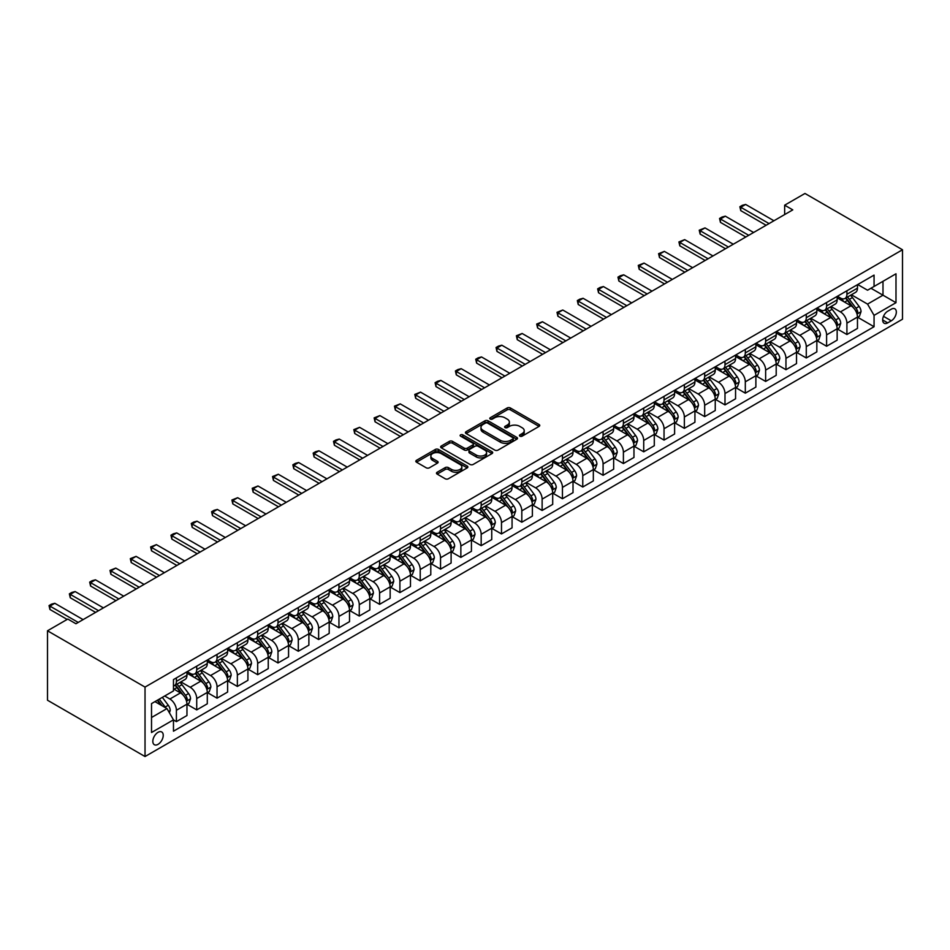 <?xml version="1.0" encoding="UTF-8"?>
<svg xmlns="http://www.w3.org/2000/svg" width="950" height="950" viewBox="0 0 950 950"><rect width="100%" height="100%" fill="white"/><g stroke="black" fill="none" stroke-linecap="round" stroke-linejoin="round"><path stroke-width="1.43" d="M519.911 436.169A1.579 0.914 0 0 0 522.144 436.169L539.089 426.384A2.256 1.306 0 0 0 539.754 425.469A2.256 1.306 0 0 0 539.089 424.543L510.376 407.966A2.256 1.306 0 0 0 507.181 407.966L490.236 417.751A1.579 0.914 0 0 0 489.772 418.392A1.579 0.914 0 0 0 490.236 419.045A1.579 0.914 0 0 0 492.468 419.045L494.665 417.774A7.22 4.168 0 0 1 504.866 417.774L507.264 419.152A7.22 4.168 0 0 1 509.378 422.109A7.22 4.168 0 0 1 507.264 425.054L505.067 426.312A1.579 0.914 0 0 0 504.604 426.966A1.579 0.914 0 0 0 505.067 427.607A1.579 0.914 0 0 0 507.3 427.607L509.497 426.336A7.22 4.168 0 0 1 519.709 426.336L522.108 427.726A7.22 4.168 0 0 1 524.222 430.671A7.22 4.168 0 0 1 522.108 433.616L519.911 434.886A1.579 0.914 0 0 0 519.448 435.527A1.579 0.914 0 0 0 519.911 436.169L519.911 434.886M158.033 744.337A7.351 4.251 120 0 0 162.842 737.853A7.351 4.251 120 0 0 161.714 731.963A7.351 4.251 120 0 0 158.033 732.331A7.351 4.251 120 0 0 153.223 738.803A7.351 4.251 120 0 0 154.351 744.705A7.351 4.251 120 0 0 158.033 744.337M437.142 472.257A2.256 1.306 0 0 0 436.478 473.183A2.256 1.306 0 0 0 437.142 474.098L445.194 478.753A2.256 1.306 0 0 0 448.388 478.753L467.222 467.887A2.256 1.306 0 0 0 467.875 466.961A2.256 1.306 0 0 0 467.222 466.046L438.496 449.457A2.256 1.306 0 0 0 435.302 449.457L416.48 460.334A2.256 1.306 0 0 0 415.815 461.249A2.256 1.306 0 0 0 416.48 462.175L426.218 467.792A2.256 1.306 0 0 0 429.4 467.792L437.463 463.137A2.256 1.306 0 0 0 438.116 462.223A2.256 1.306 0 0 0 437.463 461.296L432.63 458.517A6.032 3.479 0 0 1 430.861 456.048A6.032 3.479 0 0 1 434.589 452.829A6.032 3.479 0 0 1 441.168 453.589L460.073 464.503A6.032 3.479 0 0 1 461.843 466.961A6.032 3.479 0 0 1 458.114 470.179A6.032 3.479 0 0 1 451.547 469.431L448.388 467.614A2.256 1.306 0 0 0 445.194 467.614L437.142 472.257L437.142 474.098M902.5 249.767L804.971 193.467L784.653 205.188L792.775 209.879L75.941 623.746L67.818 619.056L47.5 630.788L145.029 687.087L902.5 249.767L902.5 319.212L145.029 756.533L145.029 687.087M494.819 450.11A2.256 1.306 0 0 0 498.014 450.11L516.836 439.233A2.256 1.306 0 0 0 517.501 438.318A2.256 1.306 0 0 0 516.836 437.392L488.122 420.814A2.256 1.306 0 0 0 484.928 420.814L466.106 431.68A2.256 1.306 0 0 0 465.441 432.606A2.256 1.306 0 0 0 466.106 433.521L494.819 450.11M461.225 436.513A1.579 0.914 0 0 1 462.828 436.739L462.828 434.863L492.029 451.725A2.256 1.306 0 0 1 492.694 452.639A2.256 1.306 0 0 1 492.029 453.566L473.195 464.431A2.256 1.306 0 0 1 470.012 464.431L441.287 447.854L441.287 446.013A2.256 1.306 0 0 0 440.634 446.928A2.256 1.306 0 0 0 441.287 447.854M441.287 446.013L449.35 441.358A2.256 1.306 0 0 1 452.532 441.358L464.182 448.079A2.256 1.306 0 0 0 467.376 448.079L472.72 444.992A2.256 1.306 0 0 0 473.385 444.077A2.256 1.306 0 0 0 472.72 443.151L460.596 436.157A1.579 0.914 0 0 1 460.133 435.504A1.579 0.914 0 0 1 461.106 434.661A1.579 0.914 0 0 1 462.828 434.863M891.29 309.178L887.704 311.244A7.125 4.109 120 0 0 883.049 317.514A7.125 4.109 120 0 0 884.141 323.226A7.125 4.109 120 0 0 887.704 322.881L891.29 320.815A7.125 4.109 120 0 0 895.945 314.533A7.125 4.109 120 0 0 894.852 308.821A7.125 4.109 120 0 0 891.29 309.178M857.719 284.537L867.552 290.213L874.059 286.461L874.059 275.108L173.47 679.582L173.47 690.935L151.525 703.606L151.525 732.509L173.47 719.839L173.47 731.203L874.059 326.729L874.059 315.364L867.552 304.107L851.39 294.773M874.059 286.461L895.992 273.79L895.992 302.694L874.059 315.364M47.5 630.788L47.5 700.233L145.029 756.533M784.653 205.188L784.653 214.581M870.96 288.242L882.989 295.189L882.989 281.307L895.992 273.79M867.552 304.107L882.989 295.189L895.992 302.694M151.525 717.499L166.974 708.581L154.945 701.634M173.47 719.934L176.403 721.632L176.403 710.268A9.191 5.308 -120 0 0 169.896 699.01L164.694 696.006M176.403 721.632L186.96 715.528L186.96 704.176A9.191 5.308 -120 0 0 180.464 692.906L173.47 688.881M187.209 704.401L196.721 709.899L196.721 698.547A9.191 5.308 -120 0 0 190.214 687.278L180.88 681.886M196.721 709.899L207.29 703.796L207.29 692.443A9.191 5.308 -120 0 0 200.783 681.174L186.96 673.206M207.527 692.681L217.039 698.167L217.039 686.814A9.191 5.308 -120 0 0 210.532 675.545L201.198 670.154M217.039 698.167L227.608 692.063L227.608 680.711A9.191 5.308 -120 0 0 221.101 669.453L207.29 661.473M227.846 680.948L237.357 686.434L237.357 675.082A9.191 5.308 -120 0 0 230.85 663.812L221.516 658.433M237.357 686.434L247.926 680.331L247.926 668.978A9.191 5.308 -120 0 0 241.419 657.721L227.608 649.741M248.164 669.216L257.676 674.702L257.676 663.349A9.191 5.308 -120 0 0 251.168 652.092L241.834 646.701M257.676 674.702L268.244 668.61L268.244 657.246A9.191 5.308 -120 0 0 261.737 645.988L247.926 638.008M268.482 657.483L277.994 662.969L277.994 651.617A9.191 5.308 -120 0 0 271.486 640.359L262.152 634.968M277.994 662.969L288.562 656.877L288.562 645.513A9.191 5.308 -120 0 0 282.055 634.256L268.244 626.276M288.8 645.751L298.312 651.249L298.312 639.884A9.191 5.308 -120 0 0 291.804 628.627L282.471 623.236M298.312 651.249L308.881 645.145L308.881 633.793A9.191 5.308 -120 0 0 302.373 622.523L288.562 614.543M309.118 634.018L318.63 639.516L318.63 628.152A9.191 5.308 -120 0 0 312.122 616.894L302.789 611.503M318.63 639.516L329.199 633.413L329.199 622.06A9.191 5.308 -120 0 0 322.691 610.791L308.881 602.822M329.436 622.297L338.948 627.784L338.948 616.431A9.191 5.308 -120 0 0 332.441 605.162L323.107 599.771M338.948 627.784L349.517 621.68L349.517 610.328A9.191 5.308 -120 0 0 343.009 599.07L329.199 591.09M349.754 610.565L359.266 616.051L359.266 604.699A9.191 5.308 -120 0 0 352.759 593.429L343.425 588.038M359.266 616.051L369.835 609.947L369.835 598.595A9.191 5.308 -120 0 0 363.327 587.337L349.517 579.357M370.072 598.832L379.584 604.319L379.584 592.966A9.191 5.308 -120 0 0 373.077 581.709L363.743 576.317M379.584 604.319L390.153 598.215L390.153 586.862A9.191 5.308 -120 0 0 383.646 575.605L369.835 567.625M390.391 587.1L399.902 592.586L399.902 581.234A9.191 5.308 -120 0 0 393.407 569.976L384.061 564.585M399.902 592.586L410.471 586.494L410.471 575.13A9.191 5.308 -120 0 0 403.964 563.872L390.153 555.893M410.709 575.367L420.221 580.854L420.221 569.501A9.191 5.308 -120 0 0 413.725 558.244L404.379 552.852M420.221 580.854L430.789 574.762L430.789 563.398A9.191 5.308 -120 0 0 424.282 552.14L410.471 544.16M431.027 563.635L440.539 569.133L440.539 557.769A9.191 5.308 -120 0 0 434.043 546.511L424.697 541.12M440.539 569.133L451.108 563.029L451.108 551.677A9.191 5.308 -120 0 0 444.6 540.408L430.789 532.439M451.345 551.903L460.857 557.401L460.857 546.036A9.191 5.308 -120 0 0 454.361 534.779L445.016 529.388M460.857 557.401L471.426 551.297L471.426 539.944A9.191 5.308 -120 0 0 464.918 528.675L451.108 520.707M471.663 540.182L481.175 545.668L481.175 534.316A9.191 5.308 -120 0 0 474.679 523.046L465.334 517.655M481.175 545.668L491.744 539.564L491.744 528.212A9.191 5.308 -120 0 0 485.236 516.954L471.426 508.974M491.981 528.449L501.493 533.936L501.493 522.583A9.191 5.308 -120 0 0 494.997 511.314L485.652 505.934M501.493 533.936L512.062 527.832L512.062 516.479A9.191 5.308 -120 0 0 505.554 505.222L491.744 497.242M512.299 516.717L521.811 522.203L521.811 510.851A9.191 5.308 -120 0 0 515.316 499.593L505.982 494.202M521.811 522.203L532.38 516.099L532.38 504.747A9.191 5.308 -120 0 0 525.872 493.489L512.062 485.509M532.617 504.984L542.129 510.471L542.129 499.118A9.191 5.308 -120 0 0 535.634 487.861L526.3 482.469M542.129 510.471L552.698 504.379L552.698 493.014A9.191 5.308 -120 0 0 546.191 481.757L532.38 473.777M552.936 493.252L562.447 498.738L562.447 487.386A9.191 5.308 -120 0 0 555.952 476.128L546.618 470.737M562.447 498.738L573.016 492.646L573.016 481.294A9.191 5.308 -120 0 0 566.509 470.024L552.698 462.044M573.266 481.519L582.766 487.017L582.766 475.653A9.191 5.308 -120 0 0 576.27 464.396L566.936 459.004M582.766 487.017L593.334 480.914L593.334 469.561A9.191 5.308 -120 0 0 586.827 458.292L573.016 450.324M593.584 469.787L603.084 475.285L603.084 463.921A9.191 5.308 -120 0 0 596.588 452.663L587.254 447.272M603.084 475.285L613.653 469.181L613.653 457.829A9.191 5.308 -120 0 0 607.157 446.559L593.334 438.591M613.902 458.066L623.402 463.553L623.402 452.2A9.191 5.308 -120 0 0 616.906 440.931L607.572 435.539M623.402 463.553L633.971 457.449L633.971 446.096A9.191 5.308 -120 0 0 627.475 434.839L613.653 426.859M634.22 446.334L643.72 451.82L643.72 440.468A9.191 5.308 -120 0 0 637.224 429.198L627.891 423.819M643.72 451.82L654.289 445.716L654.289 434.364A9.191 5.308 -120 0 0 647.793 423.106L633.971 415.126M654.538 434.601L664.038 440.088L664.038 428.735A9.191 5.308 -120 0 0 657.543 417.478L648.209 412.086M664.038 440.088L674.607 433.996L674.607 422.631A9.191 5.308 -120 0 0 668.111 411.374L654.289 403.394M674.856 422.869L684.356 428.355L684.356 417.003A9.191 5.308 -120 0 0 677.861 405.745L668.527 400.354M684.356 428.355L694.925 422.263L694.925 410.899A9.191 5.308 -120 0 0 688.429 399.641L674.607 391.661M695.174 411.136L704.674 416.622L704.674 405.27A9.191 5.308 -120 0 0 698.179 394.012L688.845 388.621M704.674 416.622L715.243 410.531L715.243 399.178A9.191 5.308 -120 0 0 708.748 387.909L694.925 379.929M715.492 399.404L724.992 404.902L724.992 393.537A9.191 5.308 -120 0 0 718.497 382.28L709.163 376.889M724.992 404.902L735.561 398.798L735.561 387.446A9.191 5.308 -120 0 0 729.066 376.176L715.243 368.208M735.811 387.671L745.311 393.169L745.311 381.817A9.191 5.308 -120 0 0 738.815 370.548L729.481 365.156M745.311 393.169L755.879 387.066L755.879 375.713A9.191 5.308 -120 0 0 749.384 364.444L735.561 356.476M756.129 375.951L765.641 381.437L765.641 370.084A9.191 5.308 -120 0 0 759.133 358.815L749.799 353.424M765.641 381.437L776.197 375.333L776.197 363.981A9.191 5.308 -120 0 0 769.702 352.723L755.879 344.743M776.447 364.218L785.959 369.704L785.959 358.352A9.191 5.308 -120 0 0 779.451 347.082L770.117 341.703M785.959 369.704L796.516 363.601L796.516 352.248A9.191 5.308 -120 0 0 790.02 340.991L776.197 333.011M796.765 352.486L806.277 357.972L806.277 346.619A9.191 5.308 -120 0 0 799.769 335.362L790.436 329.971M806.277 357.972L816.834 351.88L816.834 340.516A9.191 5.308 -120 0 0 810.338 329.258L796.516 321.278M817.083 340.753L826.595 346.239L826.595 334.887A9.191 5.308 -120 0 0 820.087 323.629L810.754 318.238M826.595 346.239L837.152 340.147L837.152 328.783A9.191 5.308 -120 0 0 830.656 317.526L816.834 309.546M837.401 329.021L846.913 334.519L846.913 323.154A9.191 5.308 -120 0 0 840.406 311.897L831.072 306.506M846.913 334.519L857.47 328.415L857.47 317.062A9.191 5.308 -120 0 0 850.974 305.793L837.152 297.813M837.401 296.269L840.406 298.003A9.191 5.308 -120 0 0 845.001 298.466A9.191 5.308 -120 0 0 846.913 294.251L846.913 290.783M817.083 308.002L820.087 309.736A9.191 5.308 -120 0 0 824.683 310.187A9.191 5.308 -120 0 0 826.595 305.983L826.595 302.516M796.765 319.734L799.769 321.468A9.191 5.308 -120 0 0 804.365 321.919A9.191 5.308 -120 0 0 806.277 317.716L806.277 314.236M776.447 331.467L779.451 333.201A9.191 5.308 -120 0 0 784.047 333.652A9.191 5.308 -120 0 0 785.959 329.448L785.959 325.969M756.129 343.188L759.133 344.933A9.191 5.308 -120 0 0 763.729 345.384A9.191 5.308 -120 0 0 765.641 341.181L765.641 337.701M735.811 354.92L738.815 356.666A9.191 5.308 -120 0 0 743.411 357.117A9.191 5.308 -120 0 0 745.311 352.901L745.311 349.434M715.492 366.652L718.497 368.386A9.191 5.308 -120 0 0 723.092 368.849A9.191 5.308 -120 0 0 724.992 364.634L724.992 361.166M695.174 378.385L698.179 380.119A9.191 5.308 -120 0 0 702.774 380.582A9.191 5.308 -120 0 0 704.674 376.366L704.674 372.899M674.856 390.117L677.861 391.851A9.191 5.308 -120 0 0 682.456 392.303A9.191 5.308 -120 0 0 684.356 388.099L684.356 384.631M654.538 401.85L657.543 403.584A9.191 5.308 -120 0 0 662.138 404.035A9.191 5.308 -120 0 0 664.038 399.831L664.038 396.352M634.22 413.582L637.224 415.316A9.191 5.308 -120 0 0 641.82 415.767A9.191 5.308 -120 0 0 643.72 411.564L643.72 408.084M613.902 425.303L616.906 427.049A9.191 5.308 -120 0 0 621.502 427.5A9.191 5.308 -120 0 0 623.402 423.296L623.402 419.817M593.584 437.036L596.588 438.781A9.191 5.308 -120 0 0 601.184 439.233A9.191 5.308 -120 0 0 603.084 435.017L603.084 431.549M573.266 448.768L576.27 450.502A9.191 5.308 -120 0 0 580.866 450.965A9.191 5.308 -120 0 0 582.766 446.749L582.766 443.282M552.936 460.501L555.952 462.234A9.191 5.308 -120 0 0 560.548 462.697A9.191 5.308 -120 0 0 562.447 458.482L562.447 455.014M532.617 472.233L535.634 473.967A9.191 5.308 -120 0 0 540.229 474.418A9.191 5.308 -120 0 0 542.129 470.214L542.129 466.747M512.299 483.966L515.316 485.699A9.191 5.308 -120 0 0 519.911 486.151A9.191 5.308 -120 0 0 521.811 481.947L521.811 478.468M491.981 495.698L494.997 497.432A9.191 5.308 -120 0 0 499.593 497.883A9.191 5.308 -120 0 0 501.493 493.679L501.493 490.2M471.663 507.419L474.679 509.164A9.191 5.308 -120 0 0 479.275 509.616A9.191 5.308 -120 0 0 481.175 505.4L481.175 501.933M451.345 519.151L454.361 520.885A9.191 5.308 -120 0 0 458.957 521.348A9.191 5.308 -120 0 0 460.857 517.133L460.857 513.665M431.027 530.884L434.043 532.617A9.191 5.308 -120 0 0 438.639 533.081A9.191 5.308 -120 0 0 440.539 528.865L440.539 525.398M410.709 542.616L413.725 544.35A9.191 5.308 -120 0 0 418.321 544.813A9.191 5.308 -120 0 0 420.221 540.597L420.221 537.13M390.391 554.349L393.407 556.082A9.191 5.308 -120 0 0 398.003 556.534A9.191 5.308 -120 0 0 399.902 552.33L399.902 548.851M370.072 566.081L373.077 567.815A9.191 5.308 -120 0 0 377.684 568.266A9.191 5.308 -120 0 0 379.584 564.062L379.584 560.583M349.754 577.814L352.759 579.548A9.191 5.308 -120 0 0 357.366 579.999A9.191 5.308 -120 0 0 359.266 575.795L359.266 572.316M329.436 589.534L332.441 591.28A9.191 5.308 -120 0 0 337.048 591.731A9.191 5.308 -120 0 0 338.948 587.516L338.948 584.048M309.118 601.267L312.122 603.001A9.191 5.308 -120 0 0 316.73 603.464A9.191 5.308 -120 0 0 318.63 599.248L318.63 595.781M288.8 612.999L291.804 614.733A9.191 5.308 -120 0 0 296.412 615.196A9.191 5.308 -120 0 0 298.312 610.981L298.312 607.513M268.482 624.732L271.486 626.466A9.191 5.308 -120 0 0 276.094 626.917A9.191 5.308 -120 0 0 277.994 622.713L277.994 619.246M248.164 636.464L251.168 638.198A9.191 5.308 -120 0 0 255.764 638.649A9.191 5.308 -120 0 0 257.676 634.446L257.676 630.966M227.846 648.197L230.85 649.931A9.191 5.308 -120 0 0 235.446 650.382A9.191 5.308 -120 0 0 237.357 646.178L237.357 642.699M207.527 659.918L210.532 661.663A9.191 5.308 -120 0 0 215.127 662.114A9.191 5.308 -120 0 0 217.039 657.911L217.039 654.431M187.209 671.65L190.214 673.396A9.191 5.308 -120 0 0 194.809 673.847A9.191 5.308 -120 0 0 196.721 669.631L196.721 666.164M857.719 317.288L874.059 326.729M845.001 298.466L855.57 292.363A9.191 5.308 -120 0 0 857.47 288.147L857.47 284.679M824.683 310.187L835.252 304.095A9.191 5.308 -120 0 0 837.152 299.879L837.152 296.412M804.365 321.919L814.934 315.827A9.191 5.308 -120 0 0 816.834 311.612L816.834 308.144M784.047 333.652L794.616 327.56A9.191 5.308 -120 0 0 796.516 323.344L796.516 319.877M763.729 345.384L774.297 339.281A9.191 5.308 -120 0 0 776.197 335.077L776.197 331.598M743.411 357.117L753.979 351.013A9.191 5.308 -120 0 0 755.879 346.809L755.879 343.33M723.092 368.849L733.661 362.746A9.191 5.308 -120 0 0 735.561 358.542L735.561 355.062M702.774 380.582L713.343 374.478A9.191 5.308 -120 0 0 715.243 370.262L715.243 366.795M682.456 392.303L693.025 386.211A9.191 5.308 -120 0 0 694.925 381.995L694.925 378.527M662.138 404.035L672.707 397.943A9.191 5.308 -120 0 0 674.607 393.728L674.607 390.26M641.82 415.767L652.389 409.664A9.191 5.308 -120 0 0 654.289 405.46L654.289 401.992M621.502 427.5L632.071 421.396A9.191 5.308 -120 0 0 633.971 417.192L633.971 413.713M601.184 439.233L611.752 433.129A9.191 5.308 -120 0 0 613.653 428.925L613.653 425.446M580.866 450.965L591.434 444.861A9.191 5.308 -120 0 0 593.334 440.657L593.334 437.178M560.548 462.697L571.116 456.594A9.191 5.308 -120 0 0 573.016 452.378L573.016 448.911M540.229 474.418L550.798 468.326A9.191 5.308 -120 0 0 552.698 464.111L552.698 460.643M519.911 486.151L530.48 480.059A9.191 5.308 -120 0 0 532.38 475.843L532.38 472.376M499.593 497.883L510.162 491.779A9.191 5.308 -120 0 0 512.062 487.576L512.062 484.108M479.275 509.616L489.844 503.512A9.191 5.308 -120 0 0 491.744 499.308L491.744 495.829M458.957 521.348L469.514 515.244A9.191 5.308 -120 0 0 471.426 511.041L471.426 507.561M438.639 533.081L449.196 526.977A9.191 5.308 -120 0 0 451.108 522.773L451.108 519.294M418.321 544.813L428.878 538.709A9.191 5.308 -120 0 0 430.789 534.494L430.789 531.026M398.003 556.534L408.559 550.442A9.191 5.308 -120 0 0 410.471 546.226L410.471 542.759M377.684 568.266L388.241 562.174A9.191 5.308 -120 0 0 390.153 557.959L390.153 554.491M357.366 579.999L367.923 573.895A9.191 5.308 -120 0 0 369.835 569.691L369.835 566.224M337.048 591.731L347.605 585.628A9.191 5.308 -120 0 0 349.517 581.424L349.517 577.944M316.73 603.464L327.287 597.36A9.191 5.308 -120 0 0 329.199 593.156L329.199 589.677M296.412 615.196L306.969 609.092A9.191 5.308 -120 0 0 308.881 604.877L308.881 601.409M276.094 626.917L286.651 620.825A9.191 5.308 -120 0 0 288.562 616.609L288.562 613.142M255.764 638.649L266.332 632.557A9.191 5.308 -120 0 0 268.244 628.342L268.244 624.874M235.446 650.382L246.014 644.29A9.191 5.308 -120 0 0 247.926 640.074L247.926 636.607M215.127 662.114L225.696 656.011A9.191 5.308 -120 0 0 227.608 651.807L227.608 648.328M194.809 673.847L205.378 667.743A9.191 5.308 -120 0 0 207.29 663.539L207.29 660.06M173.47 685.947A9.191 5.308 -120 0 0 174.491 685.579L185.06 679.476A9.191 5.308 -120 0 0 186.96 675.272L186.96 671.793M174.491 685.579A9.191 5.308 -120 0 0 176.403 681.364L176.403 677.896M166.974 708.581L173.47 719.839M520.541 436.394L522.108 435.492A7.22 4.168 0 0 0 524.222 432.547L524.222 430.671M509.378 422.109L509.378 423.985A7.22 4.168 0 0 1 507.264 426.93L505.697 427.832M539.066 426.407L510.376 409.842A2.256 1.306 0 0 0 507.181 409.842L490.865 419.259M516.812 439.256L488.122 422.691A2.256 1.306 0 0 0 484.928 422.691L466.129 433.544M512.846 438.959A1.579 0.914 0 0 0 513.309 438.318A1.579 0.914 0 0 0 512.846 437.677L487.635 423.118A1.579 0.914 0 0 0 485.402 423.118L483.087 424.448A7.22 4.168 0 0 0 480.973 427.405A7.22 4.168 0 0 0 483.087 430.35L500.329 440.301A7.22 4.168 0 0 0 510.53 440.301L512.846 438.959L512.846 440.836A1.579 0.914 0 0 0 513.309 440.194L513.309 438.318M480.973 427.405L480.973 429.281A7.22 4.168 0 0 0 483.087 432.226L483.087 430.35M512.846 440.836L510.53 442.178A7.22 4.168 0 0 1 500.329 442.178L483.087 432.226M441.322 447.866L449.35 443.234L449.35 441.358M473.385 444.077L473.385 445.954A2.256 1.306 0 0 1 472.72 446.868L467.376 449.956A2.256 1.306 0 0 1 464.182 449.956L452.532 443.234A2.256 1.306 0 0 0 449.35 443.234M462.828 436.739L491.993 453.577M476.271 455.062A6.032 3.479 0 0 0 482.849 455.81A6.032 3.479 0 0 0 486.578 452.592A6.032 3.479 0 0 0 484.809 450.134L478.147 446.286A2.256 1.306 0 0 0 474.952 446.286L469.609 449.374A2.256 1.306 0 0 0 468.944 450.288A2.256 1.306 0 0 0 469.609 451.214L476.271 455.062L476.271 456.938A6.032 3.479 0 0 0 482.849 457.686A6.032 3.479 0 0 0 486.578 454.468L486.578 452.592M468.944 450.288L468.944 452.164A2.256 1.306 0 0 0 469.609 453.091L469.609 451.214M476.271 456.938L469.609 453.091M461.843 466.961L461.843 468.837A6.032 3.479 0 0 1 458.114 472.055A6.032 3.479 0 0 1 451.547 471.307L448.388 469.49A2.256 1.306 0 0 0 445.194 469.49L437.166 474.121M430.861 456.048L430.861 457.924A6.032 3.479 0 0 0 432.63 460.394L432.63 458.517M437.428 463.161L432.63 460.394M467.186 467.899L438.496 451.345A2.256 1.306 0 0 0 435.302 451.345L416.504 462.187M857.47 317.431L859.429 316.303L861.044 311.612A6.092 3.515 -120 0 0 859.109 306.423L852.459 297.564A17.587 10.153 -120 0 0 850.547 295.26M843.944 301.732A17.587 10.153 -120 0 0 840.334 297.967M856.924 313.702L857.767 311.873A6.092 3.515 -120 0 0 856.021 308.216L849.371 299.345A17.587 10.153 -120 0 0 847.459 297.041M845.821 297.991A14.594 8.431 60 0 1 848.219 300.711L853.836 308.216M845.512 298.169A17.587 10.153 60 0 1 847.424 300.473L851.841 306.363M769.049 223.583L740.762 207.254L740.762 210.639L739.872 206.744L742.306 205.331L745.643 204.44L773.929 220.768M766.127 225.281L740.762 210.639M745.643 204.44L740.762 207.254L739.872 206.744M837.152 329.163L839.111 328.035L840.726 323.344A6.092 3.515 -120 0 0 838.791 318.155L832.141 309.296A17.587 10.153 -120 0 0 830.229 306.992M823.626 313.464A17.587 10.153 -120 0 0 820.016 309.7M836.606 325.434L837.437 323.606A6.092 3.515 -120 0 0 835.703 319.936L829.053 311.077A17.587 10.153 -120 0 0 827.141 308.774M825.502 309.724A14.594 8.431 60 0 1 827.901 312.443L833.518 319.948M825.182 309.902A17.587 10.153 60 0 1 827.106 312.206L831.523 318.096M816.834 340.896L818.793 339.767L820.408 335.077A6.092 3.515 -120 0 0 818.472 329.887L811.822 321.017A17.587 10.153 -120 0 0 809.911 318.725M803.308 325.197A17.587 10.153 -120 0 0 799.698 321.433M816.288 337.167L817.119 335.338A6.092 3.515 -120 0 0 815.385 331.669L808.735 322.81A17.587 10.153 -120 0 0 806.823 320.506M805.184 321.456A14.594 8.431 60 0 1 807.583 324.176L813.2 331.681M804.864 321.634A17.587 10.153 60 0 1 806.788 323.926L811.205 329.828M796.516 352.628L798.475 351.5L800.09 346.809A6.092 3.515 -120 0 0 798.154 341.62L791.504 332.749A17.587 10.153 -120 0 0 789.592 330.457M782.99 336.929A17.587 10.153 -120 0 0 779.38 333.165M795.969 348.899L796.801 347.071A6.092 3.515 -120 0 0 795.067 343.401L788.417 334.531A17.587 10.153 -120 0 0 786.505 332.239M784.866 333.189A14.594 8.431 60 0 1 787.265 335.908L792.882 343.413M784.546 333.367A17.587 10.153 60 0 1 786.469 335.659L790.887 341.561M748.731 235.315L720.444 218.987L720.444 222.371L719.554 218.476L721.988 217.063L725.325 216.172L753.611 232.501M745.809 237.001L720.444 222.371M725.325 216.172L720.444 218.987L719.554 218.476M728.413 247.047L700.126 230.719L700.126 234.092L699.236 230.197L705.007 227.905L733.293 244.233M725.491 248.734L700.126 234.092M705.007 227.905L700.126 230.719L699.236 230.197M708.094 258.78L679.808 242.452L679.808 245.824L678.918 241.929L684.689 239.638L712.975 255.966M705.161 260.466L679.808 245.824M684.689 239.638L679.808 242.452L678.918 241.929M776.197 364.361L778.157 363.233L779.772 358.542A6.092 3.515 -120 0 0 777.836 353.353L771.186 344.482A17.587 10.153 -120 0 0 769.274 342.19M762.672 348.662A17.587 10.153 -120 0 0 759.062 344.886M775.651 360.62L776.482 358.791A6.092 3.515 -120 0 0 774.749 355.134L768.099 346.263A17.587 10.153 -120 0 0 766.187 343.971M764.548 344.909A14.594 8.431 60 0 1 766.947 347.641L772.564 355.146M764.227 345.099A17.587 10.153 60 0 1 766.151 347.391L770.569 353.293M687.776 270.512L659.49 254.184L659.49 257.557L658.599 253.662L664.371 251.37L692.657 267.698M684.843 272.199L659.49 257.557M664.371 251.37L659.49 254.184L658.599 253.662M755.879 376.081L757.827 374.965L759.454 370.262A6.092 3.515 -120 0 0 757.518 365.085L750.868 356.214A17.587 10.153 -120 0 0 748.956 353.923M742.342 360.394A17.587 10.153 -120 0 0 738.744 356.618M755.321 372.353L756.164 370.524A6.092 3.515 -120 0 0 754.431 366.866L747.781 357.996A17.587 10.153 -120 0 0 745.869 355.704M744.23 356.642A14.594 8.431 60 0 1 746.629 359.373L752.246 366.866M743.909 356.82A17.587 10.153 60 0 1 745.833 359.124L750.251 365.014M735.561 387.814L737.509 386.686L739.136 381.995A6.092 3.515 -120 0 0 737.2 376.806L730.55 367.947A17.587 10.153 -120 0 0 728.638 365.643M722.024 372.115A17.587 10.153 -120 0 0 718.426 368.351M735.003 384.085L735.846 382.256A6.092 3.515 -120 0 0 734.113 378.599L727.462 369.728A17.587 10.153 -120 0 0 725.551 367.436M723.912 368.374A14.594 8.431 60 0 1 726.311 371.094L731.928 378.599M723.591 368.553A17.587 10.153 60 0 1 725.515 370.856L729.932 376.746M715.243 399.546L717.191 398.418L718.818 393.728A6.092 3.515 -120 0 0 716.882 388.538L710.232 379.679A17.587 10.153 -120 0 0 708.32 377.376M701.706 383.848A17.587 10.153 -120 0 0 698.107 380.083M714.685 395.817L715.528 393.989A6.092 3.515 -120 0 0 713.783 390.319L707.144 381.461A17.587 10.153 -120 0 0 705.232 379.157M703.594 380.107A14.594 8.431 60 0 1 705.992 382.826L711.609 390.331M703.273 380.285A17.587 10.153 60 0 1 705.197 382.589L709.614 388.479M694.925 411.279L696.873 410.151L698.499 405.46A6.092 3.515 -120 0 0 696.564 400.271L689.914 391.412A17.587 10.153 -120 0 0 688.002 389.108M681.387 395.58A17.587 10.153 -120 0 0 677.789 391.816M694.367 407.55L695.21 405.721A6.092 3.515 -120 0 0 693.464 402.052L686.826 393.193A17.587 10.153 -120 0 0 684.914 390.889M683.276 391.839A14.594 8.431 60 0 1 685.674 394.559L691.291 402.064M682.955 392.017A17.587 10.153 60 0 1 684.879 394.321L689.296 400.211M674.607 423.011L676.554 421.883L678.181 417.192A6.092 3.515 -120 0 0 676.246 412.003L669.596 403.133A17.587 10.153 -120 0 0 667.684 400.841M661.069 407.312A17.587 10.153 -120 0 0 657.471 403.548M674.049 419.282L674.892 417.454A6.092 3.515 -120 0 0 673.146 413.784L666.508 404.926A17.587 10.153 -120 0 0 664.596 402.622M662.957 403.572A14.594 8.431 60 0 1 665.356 406.291L670.973 413.796M662.637 403.75A17.587 10.153 60 0 1 664.561 406.042L668.978 411.944M667.458 282.245L639.172 265.905L639.172 269.289L638.281 265.394L644.053 263.091L672.327 279.419M664.525 283.931L639.172 269.289M644.053 263.091L639.172 265.905L638.281 265.394M647.14 293.966L618.854 277.637L618.854 281.022L617.963 277.127L620.398 275.714L623.734 274.823L652.009 291.151M644.207 295.664L618.854 281.022M623.734 274.823L618.854 277.637L617.963 277.127M626.822 305.698L598.536 289.37L598.536 292.754L597.645 288.859L600.079 287.446L603.416 286.556L631.691 302.884M623.889 307.396L598.536 292.754M603.416 286.556L598.536 289.37L597.645 288.859M606.504 317.431L578.217 301.103L578.217 304.487L577.327 300.592L579.761 299.179L583.098 298.288L611.373 314.616M603.571 319.117L578.217 304.487M583.098 298.288L578.217 301.103L577.327 300.592M586.186 329.163L557.899 312.835L557.899 316.207L557.009 312.312L562.78 310.021L591.054 326.349M583.253 330.849L557.899 316.207M562.78 310.021L557.899 312.835L557.009 312.312M654.289 434.744L656.236 433.616L657.863 428.925A6.092 3.515 -120 0 0 655.916 423.736L649.278 414.865A17.587 10.153 -120 0 0 647.366 412.573M640.751 419.045A17.587 10.153 -120 0 0 637.153 415.281M653.731 431.015L654.574 429.186A6.092 3.515 -120 0 0 652.828 425.517L646.19 416.646A17.587 10.153 -120 0 0 644.278 414.354M642.639 415.293A14.594 8.431 60 0 1 645.026 418.024L650.655 425.529M642.319 415.483A17.587 10.153 60 0 1 644.242 417.774L648.66 423.676M565.867 340.896L537.581 324.567L537.581 327.94L536.691 324.045L542.462 321.753L570.736 338.081M562.934 342.582L537.581 327.94M542.462 321.753L537.581 324.567L536.691 324.045M633.971 446.476L635.918 445.348L637.545 440.657A6.092 3.515 -120 0 0 635.597 435.468L628.959 426.598A17.587 10.153 -120 0 0 627.047 424.306M620.433 430.777A17.587 10.153 -120 0 0 616.835 427.001M633.413 442.736L634.256 440.907A6.092 3.515 -120 0 0 632.51 437.249L625.872 428.379A17.587 10.153 -120 0 0 623.948 426.087M622.321 427.025A14.594 8.431 60 0 1 624.708 429.756L630.337 437.261M622.001 427.215A17.587 10.153 60 0 1 623.924 429.507L628.342 435.397M545.549 352.628L517.263 336.3L517.263 339.673L516.372 335.777L522.144 333.486L550.418 349.814M542.616 354.314L517.263 339.673M522.144 333.486L517.263 336.3L516.372 335.777M613.653 458.197L615.6 457.081L617.227 452.378A6.092 3.515 -120 0 0 615.279 447.201L608.641 438.33A17.587 10.153 -120 0 0 606.729 436.026M600.115 442.51A17.587 10.153 -120 0 0 596.517 438.734M613.094 454.468L613.938 452.639A6.092 3.515 -120 0 0 612.192 448.982L605.554 440.111A17.587 10.153 -120 0 0 603.63 437.819M602.003 438.758A14.594 8.431 60 0 1 604.39 441.489L610.019 448.982M601.683 438.936A17.587 10.153 60 0 1 603.606 441.239L608.024 447.129M525.231 364.361L496.945 348.021L496.945 351.405L496.054 347.51L498.489 346.097L501.826 345.206L530.1 361.534M522.298 366.047L496.945 351.405M501.826 345.206L496.945 348.021L496.054 347.51M593.334 469.929L595.282 468.801L596.909 464.111A6.092 3.515 -120 0 0 594.961 458.921L588.323 450.062A17.587 10.153 -120 0 0 586.411 447.759M579.797 454.231A17.587 10.153 -120 0 0 576.199 450.466M592.776 466.201L593.619 464.372A6.092 3.515 -120 0 0 591.874 460.714L585.236 451.844A17.587 10.153 -120 0 0 583.312 449.54M581.685 450.49A14.594 8.431 60 0 1 584.072 453.209L589.701 460.714M581.364 450.668A17.587 10.153 60 0 1 583.288 452.972L587.706 458.862M504.913 376.081L476.627 359.753L476.627 363.137L475.736 359.242L478.171 357.829L481.508 356.939L509.782 373.267M501.98 377.779L476.627 363.137M481.508 356.939L476.627 359.753L475.736 359.242M573.016 481.662L574.964 480.534L576.591 475.843A6.092 3.515 -120 0 0 574.643 470.654L568.005 461.795A17.587 10.153 -120 0 0 566.081 459.491M559.479 465.963A17.587 10.153 -120 0 0 555.881 462.199M572.458 477.933L573.301 476.104A6.092 3.515 -120 0 0 571.556 472.435L564.918 463.576A17.587 10.153 -120 0 0 562.994 461.272M561.367 462.223A14.594 8.431 60 0 1 563.754 464.942L569.383 472.447M561.046 462.401A17.587 10.153 60 0 1 562.97 464.704L567.388 470.594M484.595 387.814L456.309 371.486L456.309 374.87L455.418 370.975L457.853 369.562L461.189 368.671L489.464 384.999M481.662 389.5L456.309 374.87M461.189 368.671L456.309 371.486L455.418 370.975M552.698 493.394L554.646 492.266L556.273 487.576A6.092 3.515 -120 0 0 554.325 482.386L547.687 473.527A17.587 10.153 -120 0 0 545.763 471.224M539.161 477.696A17.587 10.153 -120 0 0 535.562 473.931M552.14 489.666L552.983 487.837A6.092 3.515 -120 0 0 551.237 484.168L544.599 475.309A17.587 10.153 -120 0 0 542.676 473.005M541.049 473.955A14.594 8.431 60 0 1 543.436 476.674L549.064 484.179M540.728 474.133A17.587 10.153 60 0 1 542.652 476.437L547.069 482.327M464.277 399.546L435.991 383.218L435.991 386.603L435.1 382.707L437.534 381.294L440.859 380.404L469.146 396.732M461.344 401.233L435.991 386.603M440.859 380.404L435.991 383.218L435.1 382.707M532.38 505.127L534.327 503.999L535.954 499.308A6.092 3.515 -120 0 0 534.007 494.119L527.369 485.248A17.587 10.153 -120 0 0 525.445 482.956M518.842 489.428A17.587 10.153 -120 0 0 515.244 485.664M531.822 501.398L532.665 499.569A6.092 3.515 -120 0 0 530.919 495.9L524.281 487.041A17.587 10.153 -120 0 0 522.357 484.738M520.731 485.688A14.594 8.431 60 0 1 523.117 488.407L528.746 495.912M520.41 485.866A17.587 10.153 60 0 1 522.334 488.157L526.751 494.059M512.062 516.859L514.009 515.731L515.636 511.041A6.092 3.515 -120 0 0 513.689 505.851L507.051 496.981A17.587 10.153 -120 0 0 505.127 494.689M498.524 501.161A17.587 10.153 -120 0 0 494.926 497.396M511.504 513.119L512.347 511.302A6.092 3.515 -120 0 0 510.601 507.633L503.963 498.762A17.587 10.153 -120 0 0 502.039 496.47M500.412 497.408A14.594 8.431 60 0 1 502.799 500.139L508.428 507.644M500.092 497.598A17.587 10.153 60 0 1 502.016 499.89L506.421 505.792M491.744 528.592L493.691 527.464L495.318 522.773A6.092 3.515 -120 0 0 493.371 517.584L486.733 508.713A17.587 10.153 -120 0 0 484.809 506.421M478.206 512.893A17.587 10.153 -120 0 0 474.608 509.117M491.186 524.851L492.029 523.023A6.092 3.515 -120 0 0 490.283 519.365L483.645 510.494A17.587 10.153 -120 0 0 481.721 508.202M480.094 509.141A14.594 8.431 60 0 1 482.481 511.872L488.11 519.377M479.774 509.331A17.587 10.153 60 0 1 481.697 511.622L486.103 517.513M471.426 540.312L473.373 539.196L475 534.494A6.092 3.515 -120 0 0 473.053 529.316L466.414 520.446A17.587 10.153 -120 0 0 464.491 518.142M457.888 524.626A17.587 10.153 -120 0 0 454.29 520.849M470.867 536.584L471.711 534.755A6.092 3.515 -120 0 0 469.965 531.097L463.327 522.227A17.587 10.153 -120 0 0 461.403 519.935M459.764 520.873A14.594 8.431 60 0 1 462.163 523.604L467.792 531.097M459.456 521.051A17.587 10.153 60 0 1 461.379 523.355L465.785 529.245M451.108 552.045L453.055 550.917L454.682 546.226A6.092 3.515 -120 0 0 452.734 541.037L446.096 532.178A17.587 10.153 -120 0 0 444.173 529.874M437.57 536.346A17.587 10.153 -120 0 0 433.972 532.582M450.549 548.316L451.392 546.487A6.092 3.515 -120 0 0 449.647 542.83L443.009 533.959A17.587 10.153 -120 0 0 441.085 531.656M439.446 532.606A14.594 8.431 60 0 1 441.845 535.325L447.474 542.83M439.137 532.784A17.587 10.153 60 0 1 441.061 535.087L445.467 540.977M430.789 563.778L432.737 562.649L434.364 557.959A6.092 3.515 -120 0 0 432.416 552.769L425.778 543.911A17.587 10.153 -120 0 0 423.854 541.607M417.252 548.079A17.587 10.153 -120 0 0 413.654 544.314M430.231 560.049L431.074 558.22A6.092 3.515 -120 0 0 429.329 554.551L422.691 545.692A17.587 10.153 -120 0 0 420.767 543.388M419.128 544.338A14.594 8.431 60 0 1 421.527 547.058L427.156 554.562M418.819 544.516A17.587 10.153 60 0 1 420.743 546.82L425.149 552.71M410.471 575.51L412.419 574.382L414.046 569.691A6.092 3.515 -120 0 0 412.098 564.502L405.46 555.643A17.587 10.153 -120 0 0 403.536 553.339M396.934 559.811A17.587 10.153 -120 0 0 393.336 556.047M409.913 571.781L410.756 569.952A6.092 3.515 -120 0 0 409.011 566.283L402.372 557.424A17.587 10.153 -120 0 0 400.449 555.121M398.81 556.071A14.594 8.431 60 0 1 401.209 558.79L406.826 566.295M398.501 556.249A17.587 10.153 60 0 1 400.425 558.541L404.831 564.442M390.153 587.242L392.101 586.114L393.728 581.424A6.092 3.515 -120 0 0 391.78 576.234L385.142 567.364A17.587 10.153 -120 0 0 383.218 565.072M376.616 571.544A17.587 10.153 -120 0 0 373.017 567.779M389.595 583.514L390.438 581.685A6.092 3.515 -120 0 0 388.692 578.016L382.054 569.157A17.587 10.153 -120 0 0 380.131 566.853M378.492 567.803A14.594 8.431 60 0 1 380.891 570.523L386.508 578.028M378.183 567.981A17.587 10.153 60 0 1 380.107 570.273L384.512 576.175M369.835 598.975L371.782 597.847L373.409 593.156A6.092 3.515 -120 0 0 371.462 587.967L364.824 579.096A17.587 10.153 -120 0 0 362.9 576.804M356.298 583.276A17.587 10.153 -120 0 0 352.699 579.5M369.277 595.234L370.12 593.418A6.092 3.515 -120 0 0 368.374 589.748L361.736 580.878A17.587 10.153 -120 0 0 359.812 578.586M358.174 579.524A14.594 8.431 60 0 1 360.572 582.255L366.189 589.76M357.865 579.714A17.587 10.153 60 0 1 359.777 582.006L364.194 587.908M349.517 610.696L351.464 609.579L353.091 604.877A6.092 3.515 -120 0 0 351.144 599.699L344.506 590.829A17.587 10.153 -120 0 0 342.582 588.537M335.979 595.009A17.587 10.153 -120 0 0 332.381 591.232M348.959 606.967L349.802 605.138A6.092 3.515 -120 0 0 348.056 601.481L341.418 592.61A17.587 10.153 -120 0 0 339.494 590.318M337.856 591.256A14.594 8.431 60 0 1 340.254 593.987L345.871 601.481M337.547 591.446A17.587 10.153 60 0 1 339.459 593.738L343.876 599.628M329.199 622.428L331.146 621.312L332.773 616.609A6.092 3.515 -120 0 0 330.826 611.432L324.188 602.561A17.587 10.153 -120 0 0 322.264 600.258M315.661 606.729A17.587 10.153 -120 0 0 312.063 602.965M328.641 618.699L329.484 616.871A6.092 3.515 -120 0 0 327.738 613.213L321.1 604.342A17.587 10.153 -120 0 0 319.176 602.051M317.537 602.989A14.594 8.431 60 0 1 319.936 605.72L325.553 613.213M317.229 603.167A17.587 10.153 60 0 1 319.141 605.471L323.558 611.361M308.881 634.161L310.828 633.033L312.455 628.342A6.092 3.515 -120 0 0 310.508 623.153L303.869 614.294A17.587 10.153 -120 0 0 301.946 611.99M295.343 618.462A17.587 10.153 -120 0 0 291.745 614.697M308.322 630.432L309.166 628.603A6.092 3.515 -120 0 0 307.42 624.946L300.782 616.075A17.587 10.153 -120 0 0 298.858 613.771M297.219 614.721A14.594 8.431 60 0 1 299.618 617.441L305.235 624.946M296.911 614.899A17.587 10.153 60 0 1 298.822 617.203L303.24 623.093M288.562 645.893L290.51 644.765L292.137 640.074A6.092 3.515 -120 0 0 290.189 634.885L283.551 626.026A17.587 10.153 -120 0 0 281.627 623.722M275.025 630.194A17.587 10.153 -120 0 0 271.427 626.43M288.004 642.164L288.848 640.336A6.092 3.515 -120 0 0 287.102 636.666L280.464 627.807A17.587 10.153 -120 0 0 278.54 625.504M276.901 626.454A14.594 8.431 60 0 1 279.3 629.173L284.917 636.678M276.592 626.632A17.587 10.153 60 0 1 278.504 628.936L282.922 634.826M268.244 657.626L270.192 656.498L271.819 651.807A6.092 3.515 -120 0 0 269.871 646.617L263.233 637.747A17.587 10.153 -120 0 0 261.309 635.455M254.707 641.927A17.587 10.153 -120 0 0 251.109 638.163M267.686 653.897L268.529 652.068A6.092 3.515 -120 0 0 266.784 648.399L260.146 639.54A17.587 10.153 -120 0 0 258.222 637.236M256.583 638.186A14.594 8.431 60 0 1 258.982 640.906L264.599 648.411M256.274 638.364A17.587 10.153 60 0 1 258.186 640.656L262.604 646.558M247.926 669.358L249.874 668.23L251.501 663.539A6.092 3.515 -120 0 0 249.553 658.35L242.915 649.479A17.587 10.153 -120 0 0 240.991 647.188M234.389 653.659A17.587 10.153 -120 0 0 230.791 649.895M247.368 665.629L248.211 663.801A6.092 3.515 -120 0 0 246.466 660.131L239.828 651.261A17.587 10.153 -120 0 0 237.904 648.969M236.265 649.919A14.594 8.431 60 0 1 238.664 652.638L244.281 660.143M235.956 650.097A17.587 10.153 60 0 1 237.868 652.389L242.286 658.291M227.608 681.091L229.556 679.962L231.183 675.272A6.092 3.515 -120 0 0 229.235 670.082L222.597 661.212A17.587 10.153 -120 0 0 220.673 658.92M214.071 665.392A17.587 10.153 -120 0 0 210.473 661.616M227.05 677.35L227.893 675.521A6.092 3.515 -120 0 0 226.148 671.864L219.509 662.993A17.587 10.153 -120 0 0 217.586 660.701M215.947 661.639A14.594 8.431 60 0 1 218.346 664.371L223.963 671.876M215.638 661.829A17.587 10.153 60 0 1 217.55 664.121L221.967 670.023M207.29 692.811L209.237 691.695L210.864 686.992A6.092 3.515 -120 0 0 208.917 681.815L202.279 672.944A17.587 10.153 -120 0 0 200.355 670.653M193.752 677.124A17.587 10.153 -120 0 0 190.154 673.348M206.732 689.082L207.575 687.254A6.092 3.515 -120 0 0 205.829 683.596L199.191 674.726A17.587 10.153 -120 0 0 197.268 672.434M195.629 673.372A14.594 8.431 60 0 1 198.027 676.103L203.644 683.596M195.32 673.55A17.587 10.153 60 0 1 197.232 675.854L201.649 681.744M186.96 704.544L188.919 703.416L190.546 698.725A6.092 3.515 -120 0 0 188.599 693.536L181.961 684.677A17.587 10.153 -120 0 0 180.037 682.373M186.414 700.815L187.257 698.986A6.092 3.515 -120 0 0 185.511 695.329L178.861 686.458A17.587 10.153 -120 0 0 176.949 684.166M175.311 685.104A14.594 8.431 60 0 1 177.709 687.824L183.326 695.329M175.002 685.283A17.587 10.153 60 0 1 176.914 687.586L181.331 693.476M443.959 411.279L415.673 394.951L415.673 398.323L414.782 394.428L420.541 392.136L448.827 408.464M441.026 412.965L415.673 398.323M420.541 392.136L415.673 394.951L414.782 394.428M423.641 423.011L395.354 406.683L395.354 410.056L394.452 406.161L400.223 403.869L428.509 420.197M420.707 424.697L395.354 410.056M400.223 403.869L395.354 406.683L394.452 406.161M403.311 434.744L375.036 418.416L375.036 421.788L374.134 417.893L379.905 415.589L408.191 431.929M400.389 436.43L375.036 421.788M379.905 415.589L375.036 418.416L374.134 417.893M382.992 446.476L354.718 430.136L354.718 433.521L353.816 429.626L359.587 427.322L387.873 443.65M380.071 448.162L354.718 433.521M359.587 427.322L354.718 430.136L353.816 429.626M362.674 458.197L334.4 441.869L334.4 445.253L333.497 441.358L335.944 439.945L339.269 439.054L367.555 455.383M359.753 459.895L334.4 445.253M339.269 439.054L334.4 441.869L333.497 441.358M342.356 469.929L314.082 453.601L314.082 456.986L313.179 453.091L315.626 451.678L318.951 450.787L347.237 467.115M339.435 471.616L314.082 456.986M318.951 450.787L314.082 453.601L313.179 453.091M322.038 481.662L293.764 465.334L293.764 468.706L292.861 464.823L295.308 463.41L298.632 462.519L326.919 478.848M319.117 483.348L293.764 468.706M298.632 462.519L293.764 465.334L292.861 464.823M301.72 493.394L273.446 477.066L273.446 480.439L272.543 476.544L278.314 474.252L306.601 490.58M298.799 495.081L273.446 480.439M278.314 474.252L273.446 477.066L272.543 476.544M281.402 505.127L253.127 488.799L253.127 492.171L252.225 488.276L257.996 485.984L286.283 502.312M278.481 506.813L253.127 492.171M257.996 485.984L253.127 488.799L252.225 488.276M261.084 516.859L232.809 500.531L232.809 503.904L231.907 500.009L237.678 497.705L265.964 514.045M258.163 518.546L232.809 503.904M237.678 497.705L232.809 500.531L231.907 500.009M240.766 528.58L212.491 512.252L212.491 515.636L211.589 511.741L214.035 510.328L217.36 509.438L245.646 525.766M237.844 530.278L212.491 515.636M217.36 509.438L212.491 512.252L211.589 511.741M220.447 540.312L192.173 523.984L192.173 527.369L191.271 523.474L193.717 522.061L197.042 521.17L225.328 537.498M217.526 542.011L192.173 527.369M197.042 521.17L192.173 523.984L191.271 523.474M200.129 552.045L171.843 535.717L171.843 539.101L170.953 535.206L173.399 533.793L176.724 532.903L205.01 549.231M197.208 553.731L171.843 539.101M176.724 532.903L171.843 535.717L170.953 535.206M179.811 563.778L151.525 547.449L151.525 550.822L150.634 546.927L156.406 544.635L184.692 560.963M176.89 565.464L151.525 550.822M156.406 544.635L151.525 547.449L150.634 546.927M159.493 575.51L131.207 559.182L131.207 562.554L130.316 558.659L136.088 556.367L164.374 572.696M156.572 577.196L131.207 562.554M136.088 556.367L131.207 559.182L130.316 558.659M139.175 587.242L110.889 570.914L110.889 574.287L109.998 570.392L115.769 568.1L144.056 584.428M136.254 588.929L110.889 574.287M115.769 568.1L110.889 570.914L109.998 570.392M118.857 598.975L90.571 582.647L90.571 586.019L89.68 582.124L92.114 580.711L95.451 579.821L123.737 596.161M115.936 600.661L90.571 586.019M95.451 579.821L90.571 582.647L89.68 582.124M98.539 610.696L70.252 594.367L70.252 597.752L69.362 593.857L71.796 592.444L75.133 591.553L103.419 607.881M95.617 612.394L70.252 597.752M75.133 591.553L70.252 594.367L69.362 593.857M169.409 712.809L170.228 710.457A6.092 3.515 -120 0 0 168.281 705.268L162.355 697.359M165.739 707.869A6.092 3.515 -120 0 0 165.193 707.049L159.268 699.141M157.736 700.019L161.999 705.707M157.308 700.269L160.93 705.09M78.221 622.428L49.934 606.1L49.934 609.484L49.044 605.589L51.478 604.176L54.815 603.286L83.101 619.614M67.165 619.424L49.934 609.484M54.815 603.286L49.934 606.1L49.044 605.589M169.896 699.01L180.464 692.906M190.214 687.278L200.783 681.174M210.532 675.545L221.101 669.453M230.85 663.812L241.419 657.721M251.168 652.092L261.737 645.988M271.486 640.359L282.055 634.256M291.804 628.627L302.373 622.523M312.122 616.894L322.691 610.791M332.441 605.162L343.009 599.07M352.759 593.429L363.327 587.337M373.077 581.709L383.646 575.605M393.407 569.976L403.964 563.872M413.725 558.244L424.282 552.14M434.043 546.511L444.6 540.408M454.361 534.779L464.918 528.675M474.679 523.046L485.236 516.954M494.997 511.314L505.554 505.222M515.316 499.593L525.872 493.489M535.634 487.861L546.191 481.757M555.952 476.128L566.509 470.024M576.27 464.396L586.827 458.292M596.588 452.663L607.157 446.559M616.906 440.931L627.475 434.839M637.224 429.198L647.793 423.106M657.543 417.478L668.111 411.374M677.861 405.745L688.429 399.641M698.179 394.012L708.748 387.909M718.497 382.28L729.066 376.176M738.815 370.548L749.384 364.444M759.133 358.815L769.702 352.723M779.451 347.082L790.02 340.991M799.769 335.362L810.338 329.258M820.087 323.629L830.656 317.526M840.406 311.897L850.974 305.793M846.913 294.251L857.47 288.147M846.913 323.154L857.47 317.062M826.595 334.887L837.152 328.783M826.595 305.983L837.152 299.879M806.277 346.619L816.834 340.516M806.277 317.716L816.834 311.612M785.959 358.352L796.516 352.248M785.959 329.448L796.516 323.344M765.641 370.084L776.197 363.981M765.641 341.181L776.197 335.077M745.311 381.817L755.879 375.713M745.311 352.901L755.879 346.809M724.992 393.537L735.561 387.446M724.992 364.634L735.561 358.542M704.674 405.27L715.243 399.178M704.674 376.366L715.243 370.262M684.356 417.003L694.925 410.899M684.356 388.099L694.925 381.995M664.038 428.735L674.607 422.631M664.038 399.831L674.607 393.728M643.72 440.468L654.289 434.364M643.72 411.564L654.289 405.46M623.402 452.2L633.971 446.096M623.402 423.296L633.971 417.192M603.084 463.921L613.653 457.829M603.084 435.017L613.653 428.925M582.766 475.653L593.334 469.561M582.766 446.749L593.334 440.657M562.447 487.386L573.016 481.294M562.447 458.482L573.016 452.378M542.129 499.118L552.698 493.014M542.129 470.214L552.698 464.111M521.811 510.851L532.38 504.747M521.811 481.947L532.38 475.843M501.493 522.583L512.062 516.479M501.493 493.679L512.062 487.576M481.175 534.316L491.744 528.212M481.175 505.4L491.744 499.308M460.857 546.036L471.426 539.944M460.857 517.133L471.426 511.041M440.539 557.769L451.108 551.677M440.539 528.865L451.108 522.773M420.221 569.501L430.789 563.398M420.221 540.597L430.789 534.494M399.902 581.234L410.471 575.13M399.902 552.33L410.471 546.226M379.584 592.966L390.153 586.862M379.584 564.062L390.153 557.959M359.266 604.699L369.835 598.595M359.266 575.795L369.835 569.691M338.948 616.431L349.517 610.328M338.948 587.516L349.517 581.424M318.63 628.152L329.199 622.06M318.63 599.248L329.199 593.156M298.312 639.884L308.881 633.793M298.312 610.981L308.881 604.877M277.994 651.617L288.562 645.513M277.994 622.713L288.562 616.609M257.676 663.349L268.244 657.246M257.676 634.446L268.244 628.342M237.357 675.082L247.926 668.978M237.357 646.178L247.926 640.074M217.039 686.814L227.608 680.711M217.039 657.911L227.608 651.807M196.721 698.547L207.29 692.443M196.721 669.631L207.29 663.539M176.403 710.268L186.96 704.176M176.403 681.364L186.96 675.272M883.488 316.314L891.29 320.815M882.669 319.972L887.704 322.881M522.108 435.492L522.108 433.616M505.067 427.607L505.067 426.312M507.264 426.93L507.264 425.054M490.236 419.045L490.236 417.751M507.181 409.842L507.181 407.966M510.376 409.842L510.376 407.966M539.089 426.384L539.089 424.543M466.106 433.521L466.106 431.68M484.928 422.691L484.928 420.814M488.122 422.691L488.122 420.814M516.836 439.233L516.836 437.392M500.329 442.178L500.329 440.301M510.53 442.178L510.53 440.301M452.532 443.234L452.532 441.358M464.182 449.956L464.182 448.079M467.376 449.956L467.376 448.079M472.72 446.868L472.72 444.992M492.029 453.566L492.029 451.725M445.194 469.49L445.194 467.614M448.388 469.49L448.388 467.614M451.547 471.307L451.547 469.431M437.463 463.137L437.463 461.296M416.48 462.175L416.48 460.334M435.302 451.345L435.302 449.457M438.496 451.345L438.496 449.457M467.222 467.887L467.222 466.046M857.019 314.034L861.009 311.731M849.371 299.345L852.459 297.564M844.586 302.112L847.424 300.473M856.021 308.216L859.109 306.423M855.534 310.591L857.767 311.873M836.701 325.767L840.691 323.463M829.053 311.077L832.141 309.296M824.268 313.844L827.106 312.206M835.703 319.936L838.791 318.155M835.216 322.323L837.437 323.606M816.383 337.499L820.373 335.196M808.735 322.81L811.822 321.017M803.949 325.565L806.788 323.926M815.385 331.669L818.472 329.887M814.898 334.056L817.119 335.338M796.064 349.232L800.054 346.928M788.417 334.531L791.504 332.749M783.631 337.298L786.469 335.659M795.067 343.401L798.154 341.62M794.58 345.776L796.801 347.071M775.746 360.964L779.736 358.661M768.099 346.263L771.186 344.482M763.313 349.03L766.151 347.391M774.749 355.134L777.836 353.353M774.262 357.509L776.482 358.791M755.428 372.685L759.418 370.381M747.781 357.996L750.868 356.214M742.995 360.762L745.833 359.124M754.431 366.866L757.518 365.085M753.944 369.241L756.164 370.524M735.11 384.418L739.1 382.114M727.462 369.728L730.55 367.947M722.677 372.495L725.515 370.856M734.113 378.599L737.2 376.806M733.626 380.974L735.846 382.256M714.792 396.15L718.782 393.846M707.144 381.461L710.232 379.679M702.359 384.228L705.197 382.589M713.783 390.319L716.882 388.538M713.307 392.706L715.528 393.989M694.474 407.883L698.464 405.579M686.826 393.193L689.914 391.412M682.041 395.96L684.879 394.321M693.464 402.052L696.564 400.271M692.989 404.439L695.21 405.721M674.156 419.615L678.146 417.311M666.508 404.926L669.596 403.133M661.722 407.681L664.561 406.042M673.146 413.784L676.246 412.003M672.671 416.159L674.892 417.454M653.837 431.348L657.828 429.044M646.19 416.646L649.278 414.865M641.404 419.413L644.242 417.774M652.828 425.517L655.916 423.736M652.353 427.892L654.574 429.186M633.519 443.068L637.509 440.764M625.872 428.379L628.959 426.598M621.086 431.146L623.924 429.507M632.51 437.249L635.597 435.468M632.035 439.624L634.256 440.907M613.201 454.801L617.191 452.497M605.554 440.111L608.641 438.33M600.768 442.878L603.606 441.239M612.192 448.982L615.279 447.201M611.717 451.357L613.938 452.639M592.883 466.533L596.873 464.229M585.236 451.844L588.323 450.062M580.45 454.611L583.288 452.972M591.874 460.714L594.961 458.921M591.399 463.089L593.619 464.372M572.565 478.266L576.555 475.962M564.918 463.576L568.005 461.795M560.132 466.343L562.97 464.704M571.556 472.435L574.643 470.654M571.081 474.822L573.301 476.104M552.247 489.998L556.237 487.694M544.599 475.309L547.687 473.527M539.814 478.076L542.652 476.437M551.237 484.168L554.325 482.386M550.763 486.554L552.983 487.837M531.929 501.731L535.919 499.427M524.281 487.041L527.369 485.248M519.496 489.796L522.334 488.157M530.919 495.9L534.007 494.119M530.444 498.275L532.665 499.569M511.611 513.463L515.601 511.159M503.963 498.762L507.051 496.981M499.178 501.529L502.016 499.89M510.601 507.633L513.689 505.851M510.126 510.008L512.347 511.302M491.293 525.184L495.282 522.88M483.645 510.494L486.733 508.713M478.859 513.261L481.697 511.622M490.283 519.365L493.371 517.584M489.808 521.74L492.029 523.023M470.974 536.916L474.964 534.612M463.327 522.227L466.414 520.446M458.541 524.994L461.379 523.355M469.965 531.097L473.053 529.316M469.49 533.472L471.711 534.755M450.656 548.649L454.646 546.345M443.009 533.959L446.096 532.178M438.223 536.726L441.061 535.087M449.647 542.83L452.734 541.037M449.16 545.205L451.392 546.487M430.326 560.381L434.328 558.077M422.691 545.692L425.778 543.911M417.905 548.459L420.743 546.82M429.329 554.551L432.416 552.769M428.842 556.938L431.074 558.22M410.008 572.114L413.998 569.81M402.372 557.424L405.46 555.643M397.575 560.191L400.425 558.541M409.011 566.283L412.098 564.502M408.524 568.67L410.756 569.952M389.69 583.846L393.68 581.543M382.054 569.157L385.142 567.364M377.257 571.912L380.107 570.273M388.692 578.016L391.78 576.234M388.206 580.391L390.438 581.685M369.372 595.579L373.362 593.275M361.736 580.878L364.824 579.096M356.939 583.644L359.777 582.006M368.374 589.748L371.462 587.967M367.887 592.123L370.12 593.418M349.054 607.299L353.044 604.996M341.418 592.61L344.506 590.829M336.621 595.377L339.459 593.738M348.056 601.481L351.144 599.699M347.569 603.856L349.802 605.138M328.736 619.032L332.726 616.728M321.1 604.342L324.188 602.561M316.303 607.109L319.141 605.471M327.738 613.213L330.826 611.432M327.251 615.588L329.484 616.871M308.418 630.764L312.407 628.461M300.782 616.075L303.869 614.294M295.984 618.842L298.822 617.203M307.42 624.946L310.508 623.153M306.933 627.321L309.166 628.603M288.099 642.497L292.089 640.193M280.464 627.807L283.551 626.026M275.666 630.574L278.504 628.936M287.102 636.666L290.189 634.885M286.615 639.053L288.848 640.336M267.781 654.229L271.771 651.926M260.146 639.54L263.233 637.747M255.348 642.295L258.186 640.656M266.784 648.399L269.871 646.617M266.297 650.786L268.529 652.068M247.463 665.962L251.453 663.658M239.828 651.261L242.915 649.479M235.03 654.028L237.868 652.389M246.466 660.131L249.553 658.35M245.979 662.506L248.211 663.801M227.145 677.694L231.135 675.391M219.509 662.993L222.597 661.212M214.712 665.76L217.55 664.121M226.148 671.864L229.235 670.082M225.661 674.239L227.893 675.521M206.827 689.415L210.817 687.111M199.191 674.726L202.279 672.944M194.394 677.492L197.232 675.854M205.829 683.596L208.917 681.815M205.342 685.971L207.575 687.254M186.509 701.148L190.499 698.844M178.861 686.458L181.961 684.677M174.076 689.225L176.914 687.586M185.511 695.329L188.599 693.536M185.024 697.704L187.257 698.986M168.637 711.467L170.181 710.576M165.193 707.049L168.281 705.268"/></g></svg>
